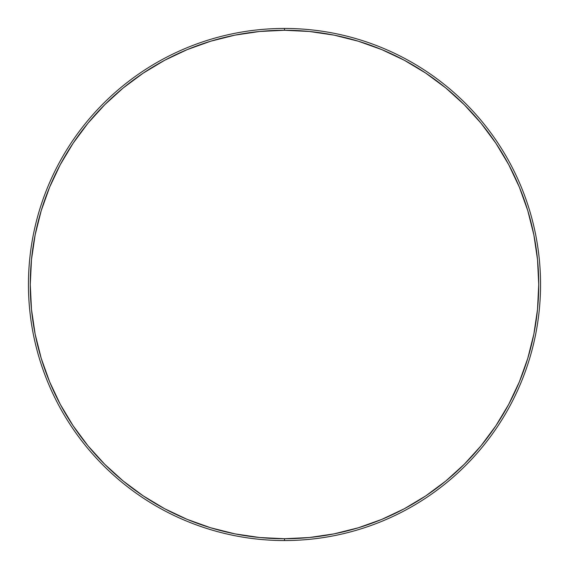 <?xml version="1.0" encoding="UTF-8"?>
<svg xmlns="http://www.w3.org/2000/svg" width="569" height="569" viewBox="0 0 569 569"><rect width="100%" height="100%" fill="white"/><g stroke="black" fill="none" stroke-linecap="round" stroke-linejoin="round"><path stroke-width="0.85" d="M28.45 284.5A256.05 256.05 0 0 1 284.5 28.45A256.05 256.05 0 0 1 540.55 284.5A256.05 256.05 0 0 0 284.5 28.45L284.5 30.264A254.236 254.236 0 0 1 538.736 284.5A254.236 254.236 0 0 1 284.5 538.736L284.5 540.55A256.05 256.05 0 0 0 540.55 284.5A256.05 256.05 0 0 1 284.5 540.55L284.5 538.736L309.422 537.513L334.103 533.857L358.299 527.79L381.792 519.383L404.346 508.722L425.747 495.891L445.79 481.033L464.276 464.276L481.033 445.79L495.891 425.747L508.722 404.346L519.383 381.792L527.79 358.299L533.857 334.103L537.513 309.422L538.736 284.5L537.513 259.578L533.857 234.897L527.79 210.701L519.383 187.208L508.722 164.654L495.891 143.253L481.033 123.21L464.276 104.724L445.79 87.967L425.747 73.109L404.346 60.278L381.792 49.617L358.299 41.21L334.103 35.143L309.422 31.487L284.5 30.264L259.578 31.487L234.897 35.143L210.701 41.21L187.208 49.617L164.654 60.278L143.253 73.109L123.21 87.967L104.724 104.724L87.967 123.21L73.109 143.253L60.278 164.654L49.617 187.208L41.21 210.701L35.143 234.897L31.487 259.578L30.264 284.5L31.487 309.422L35.143 334.103L41.21 358.299L49.617 381.792L60.278 404.346L73.109 425.747L87.967 445.79L104.724 464.276L123.21 481.033L143.253 495.891L164.654 508.722L187.208 519.383L210.701 527.79L234.897 533.857L259.578 537.513L284.5 538.736A254.236 254.236 0 0 1 30.264 284.5A254.236 254.236 0 0 1 284.5 30.264L284.5 28.45A256.05 256.05 0 0 0 28.45 284.5A256.05 256.05 0 0 0 284.5 540.55A256.05 256.05 0 0 1 28.45 284.5M358.299 527.79L381.792 519.383M527.79 210.701L519.383 187.208M210.701 41.21L187.208 49.617"/></g></svg>

